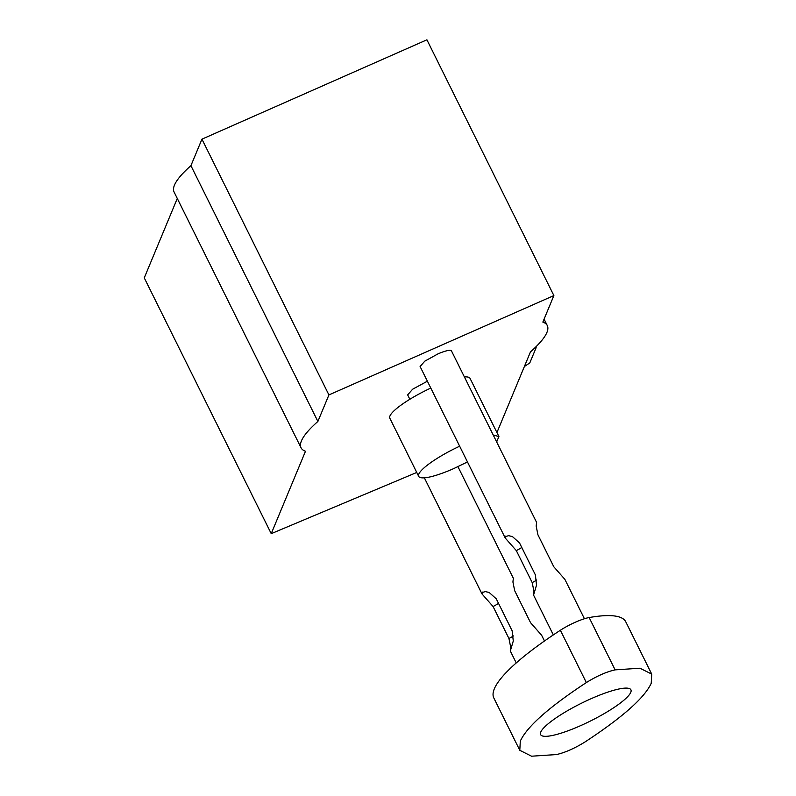 <?xml version="1.0" encoding="UTF-8"?>
<svg xmlns="http://www.w3.org/2000/svg" width="796" height="796" viewBox="0 0 796 796"><rect width="100%" height="100%" fill="white"/><g stroke="black" fill="none" stroke-linecap="round" stroke-linejoin="round"><path stroke-width="1.19" d="M585.189 741.852C622.581 717.286 644.591 697.764 651.218 683.306L651.735 674.122L639.994 668.222L615.119 669.864C606.482 671.794 596.891 676.033 586.344 682.57C548.951 707.147 526.942 726.658 520.305 741.126L519.798 750.31L531.539 756.2L556.414 754.568C565.041 752.628 574.632 748.389 585.189 741.852M580.085 725.882A50.397 9.96 -26.4 0 1 540.623 734.618A50.397 9.96 -26.4 0 1 591.448 698.55A50.397 9.96 -26.4 0 1 630.91 689.804A50.397 9.96 -26.4 0 1 580.085 725.882M519.798 750.31L493.828 697.992A182.672 36.109 -26.4 0 1 494.336 688.809A182.672 36.109 -26.4 0 1 560.374 630.253A23.462 4.637 -26.4 0 1 589.149 617.547A182.672 36.109 -26.4 0 1 625.765 621.805L651.735 674.122M544.484 640.989L541.638 635.278L530.554 622.681L514.684 590.712L512.923 581.995L513.241 579.229M498.525 603.378A14.895 2.945 -26.4 0 1 493.072 606.522L481.988 593.925L482.346 592.075M481.839 592.652L485.301 591.577L489.182 592.483L496.276 598.841L512.146 630.81L513.281 641.019L510.495 650.372L510.704 647.208L508.942 638.501L493.072 606.522M536.623 522.445L451.491 350.936A17.522 3.463 153.6 0 0 437.77 353.981L424.795 361.165L420.099 366.518L505.231 538.026L505.589 536.176M584.423 618.741L564.881 579.369L553.797 566.772L537.927 534.803L536.176 526.086L536.484 523.33M521.768 547.469A14.895 2.945 -26.4 0 1 516.325 550.623L505.231 538.026M505.082 536.753L508.545 535.668L512.425 536.574L519.519 542.932L535.39 574.911L536.524 585.12L533.738 594.473L533.947 591.309L532.196 582.592L516.325 550.623M496.933 432.536L530.454 351.912A137.449 27.163 153.6 0 0 547.29 325.564A137.449 27.163 153.6 0 0 542.852 322.091L553.877 295.575L426.915 39.8L201.945 139.161L190.921 165.677A137.449 27.163 153.6 0 0 174.085 192.025L301.057 447.8A137.449 27.163 153.6 0 0 305.485 451.272L271.237 533.658L144.265 277.884L177.289 198.463M301.057 447.8A137.449 27.163 153.6 0 1 317.883 421.452L328.917 394.925L553.877 295.575M416.746 472.456L271.237 533.658M409.84 399.284L407.651 394.886L412.597 389.244L427.382 381.194M328.917 394.925L201.945 139.161M317.883 421.452L190.921 165.677M524.395 366.498L529.798 362.926L535.967 348.091A21.194 4.189 -26.4 0 0 536.026 347.016L535.927 346.827M467.471 461.949L453.75 468.585A44.785 8.856 -26.4 0 1 418.686 476.356L389.831 418.218A44.785 8.856 -26.4 0 1 430.795 388.07M464.386 376.926A44.785 8.856 -26.4 0 1 470.058 378.399L498.913 436.526L496.654 441.929M418.686 476.356A44.785 8.856 -26.4 0 1 459.65 446.208M493.251 435.054L498.913 436.526M615.119 669.864L589.149 617.547M586.344 682.57L560.374 630.253M513.519 635.904A14.895 2.945 -26.4 0 1 508.942 638.501M536.763 579.995A14.895 2.945 -26.4 0 1 532.196 582.592M457.949 466.675L513.38 578.344M424.348 477.819L481.988 593.925M510.246 650.859L516.246 662.939M533.489 594.96L553.329 634.909M544.086 319.126L547.29 325.564"/></g></svg>
